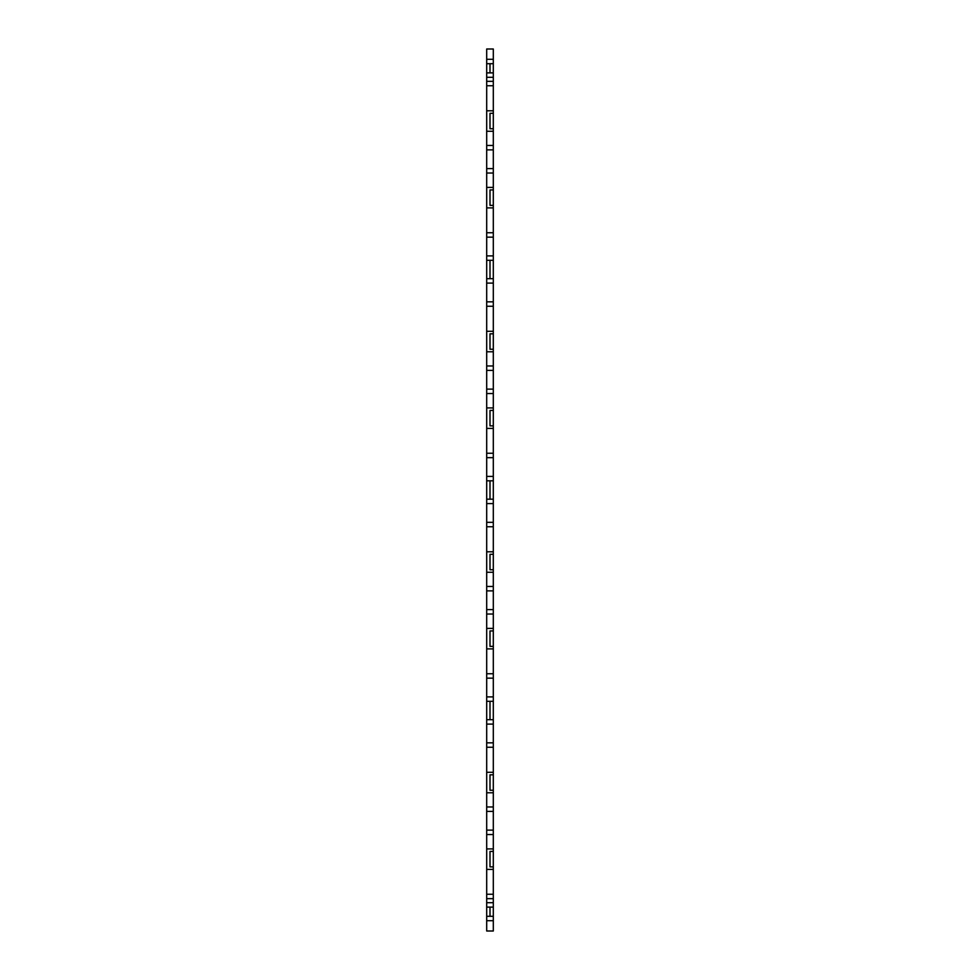 <?xml version="1.0" encoding="UTF-8"?>
<svg xmlns="http://www.w3.org/2000/svg" width="980" height="980" viewBox="0 0 980 980"><rect width="100%" height="100%" fill="white"/><g stroke="black" fill="none" stroke-linecap="round" stroke-linejoin="round"><path stroke-width="1.47" d="M486.693 907.113L493.308 907.113L493.308 931L486.693 931L486.693 49L493.308 49L493.308 128.748L490 128.748L490 113.313L493.308 113.313M486.693 131.271L493.308 131.271L493.308 128.748M493.308 131.271L493.308 205.371L490 205.371L490 189.936L493.308 189.936M486.693 207.895L493.308 207.895L493.308 205.371M493.308 207.895L493.308 349.248L490 349.248L490 333.812L493.308 333.812M486.693 351.771L493.308 351.771L493.308 349.248M493.308 351.771L493.308 425.871L490 425.871L490 410.436L493.308 410.436M486.693 428.395L493.308 428.395L493.308 425.871M493.308 428.395L493.308 569.748L490 569.748L490 554.312L493.308 554.312M486.693 572.271L493.308 572.271L493.308 569.748M493.308 572.271L493.308 646.371L490 646.371L490 630.936L493.308 630.936M486.693 648.895L493.308 648.895L493.308 646.371M493.308 648.895L493.308 790.248L490 790.248L490 774.812L493.308 774.812M486.693 792.771L493.308 792.771L493.308 790.248M493.308 792.771L493.308 866.871L490 866.871L490 851.436L493.308 851.436M486.693 869.395L493.308 869.395L493.308 866.871M493.308 869.395L493.308 907.113M493.308 916.3L490 916.3L493.308 916.3L490 916.3L490 907.113M486.693 59.29L493.308 59.29M486.693 63.7L493.308 63.7M490 63.7L490 72.888L493.308 72.888L486.693 72.888M486.693 77.298L493.308 77.298M486.693 81.34L493.308 81.34M486.693 85.75L493.308 85.75M486.693 110.789L493.308 110.789M486.693 145.469L493.308 145.469M486.693 149.879L493.308 149.879M486.693 168.621L493.308 168.621M486.693 173.031L493.308 173.031M486.693 187.413L493.308 187.413M486.693 232.75L493.308 232.75M486.693 237.16L493.308 237.16M486.693 255.903L493.308 255.903M486.693 260.312L493.308 260.312M490 260.312L490 278.688L493.308 278.688L486.693 278.688M486.693 283.098L493.308 283.098M486.693 301.84L493.308 301.84M486.693 306.25L493.308 306.25M486.693 331.289L493.308 331.289M486.693 365.969L493.308 365.969M486.693 370.379L493.308 370.379M486.693 389.121L493.308 389.121M486.693 393.531L493.308 393.531M486.693 407.913L493.308 407.913M486.693 453.25L493.308 453.25M486.693 457.66L493.308 457.66M486.693 476.403L493.308 476.403M486.693 480.813L493.308 480.813M490 480.813L490 499.188L493.308 499.188M486.693 499.188L490 499.188M486.693 503.598L493.308 503.598M486.693 522.34L493.308 522.34M486.693 526.75L493.308 526.75M486.693 551.789L493.308 551.789M486.693 586.469L493.308 586.469M486.693 590.879L493.308 590.879M486.693 609.621L493.308 609.621M486.693 614.031L493.308 614.031M486.693 628.413L493.308 628.413M486.693 673.75L493.308 673.75M486.693 678.16L493.308 678.16M486.693 696.903L493.308 696.903M486.693 701.312L493.308 701.312M490 701.312L490 719.688L493.308 719.688L486.693 719.688M486.693 724.098L493.308 724.098M486.693 742.84L493.308 742.84M486.693 747.25L493.308 747.25M486.693 772.289L493.308 772.289M486.693 806.969L493.308 806.969M486.693 811.379L493.308 811.379M486.693 830.121L493.308 830.121M486.693 834.531L493.308 834.531M486.693 848.913L493.308 848.913M486.693 894.25L493.308 894.25M486.693 898.66L493.308 898.66M486.693 902.702L493.308 902.702M486.693 916.3L490 916.3M486.693 920.71L493.308 920.71"/></g></svg>
